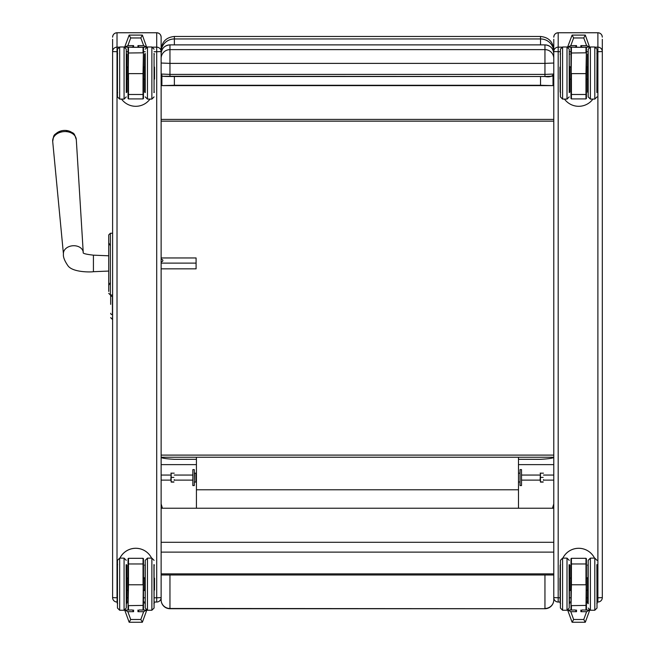 <?xml version="1.0" encoding="UTF-8"?>
<svg xmlns="http://www.w3.org/2000/svg" width="655" height="655" viewBox="0 0 655 655"><rect width="100%" height="100%" fill="white"/><g stroke="black" fill="none" stroke-linecap="round" stroke-linejoin="round"><path stroke-width="0.98" d="M196.426 459.319L174.369 459.319C165.854 458.844 161.441 458.148 161.13 457.247L553.778 457.247C553.459 458.156 549.046 458.844 540.539 459.319L518.482 459.319M540.539 44.876L540.539 38.956L174.369 38.956L174.369 36.475L540.539 36.475L540.539 38.956A13.239 12.994 -0 0 1 553.778 51.933L553.778 51.557A4.413 4.405 0 0 1 558.191 47.152L558.191 602.027A4.413 4.405 0 0 1 553.778 597.622A4.413 4.413 0 0 0 558.191 602.035L560.131 602.027L558.191 602.035M540.539 76.512L540.539 85.273L553.017 85.617L553.017 75.718M553.017 85.617L161.891 85.617L174.369 85.273L174.369 76.512M161.891 75.718L161.891 85.617M540.539 85.273L174.369 85.273M174.369 36.475C166.329 37.261 161.916 41.674 161.13 49.715L161.13 37.163A4.413 4.405 0 0 0 156.717 32.758L156.717 47.152A4.413 4.405 0 0 1 161.13 51.557L161.13 573.862L161.13 552.116L553.778 552.116L553.778 573.862L161.13 573.862L161.13 599.898L161.13 574.975L553.778 574.975L553.778 51.557L560.393 51.729M161.13 455.102L553.778 455.102M553.778 75.472L553.262 75.472M161.646 75.472L161.13 75.472M553.778 119.406L161.13 119.406M553.778 121.159L161.13 121.159M553.778 542.283L161.13 542.283L161.13 552.116M162.424 508.231L161.13 503.908L161.13 508.231L553.778 508.231M553.778 597.622L553.778 574.975L553.778 599.898L553.778 597.622L560.131 597.802M553.778 503.908L552.484 508.231M544.952 574.975L544.952 608.479A8.826 8.581 -0 0 0 553.778 599.898A8.826 8.826 0 0 1 544.952 608.724L169.956 608.479L169.956 574.975M169.956 608.724L169.956 608.479A8.826 8.581 -0 0 1 161.13 599.898A8.826 8.826 0 0 0 169.956 608.724L544.952 608.724M518.482 508.231L518.482 457.247M196.426 457.247L196.426 489.776L518.482 489.776M196.426 489.776L196.426 508.231M161.13 464.624L196.426 464.624M553.778 464.624L518.482 464.624M170.865 479.648L171.184 473.082L171.184 481.9L170.865 479.648M174.222 479.648L174.222 480.344M170.873 473.172L174.222 473.172M171.184 482.096L173.903 482.096M171.184 477.397L173.903 477.397M171.184 481.9L173.903 481.9M540.129 479.648L540.449 473.082L540.449 481.9L540.129 479.648M543.486 479.648L543.486 480.344M540.129 473.172L543.478 473.172M540.449 482.096L543.167 482.096M540.449 477.397L543.167 477.397M540.449 481.9L543.167 481.9M192.84 469.61L192.84 485.576L194.322 485.576L194.322 469.602L192.84 469.602M520.029 469.61L520.029 485.576L521.511 485.576L521.511 469.602L520.029 469.602M194.322 481.826L194.494 473.18L195.91 473.18L195.91 479.632L196.23 473.074L195.91 481.998L195.91 479.632L195.91 481.998L196.426 482.105M195.91 473.172L196.426 473.074M194.494 481.998L196.23 482.105M156.717 602.035L154.334 602.035L156.717 602.027A4.413 4.413 0 0 0 161.13 597.622A4.413 4.405 0 0 1 156.717 602.027L156.717 597.802L154.334 597.802M117.188 597.802L117.016 602.027A4.413 4.405 0 0 1 112.603 597.622A4.413 4.413 0 0 0 117.016 602.035L117.016 602.035M112.603 39.284L112.603 51.557A4.413 4.405 0 0 1 117.016 47.152L117.016 597.802L112.603 597.622L112.603 51.557L117.458 51.729M161.13 574.975L161.13 597.622L156.717 597.802L156.717 51.729L161.13 51.557M154.072 51.729L156.717 51.729L156.717 47.152L152.705 47.152M93.419 271.702L108.738 271.064L108.738 291.442L108.738 234.899L108.738 255.802L93.419 255.163L93.419 271.702C91.405 272.136 72.746 272.636 67.915 265.709C64.517 260.755 63.027 256.85 63.437 253.984A9.923 7.369 175.5 0 0 63.445 254.009M110.392 245.772L108.738 242.931L108.738 283.934M74.31 135.143A10.726 7.966 175.5 0 0 65.664 130.435A10.726 7.966 175.5 0 0 61.783 130.738A10.726 7.966 175.5 0 0 53.972 136.731M161.13 263.113L196.091 263.113L196.091 257.955L161.13 257.955M161.13 259.167A2.071 1.384 180 0 1 162.866 260.534A2.071 1.384 180 0 1 161.13 261.894M161.13 268.853L196.091 268.853L196.091 263.113M597.892 602.035L597.278 602.035L597.892 602.035L597.892 597.802L602.305 597.622A4.413 4.405 0 0 1 597.892 602.027A4.413 4.413 0 0 0 602.305 597.622L602.305 39.284M553.778 39.284L553.778 51.557M561.761 47.152L558.191 47.152L558.191 32.758C555.505 33.012 554.04 34.486 553.778 37.163A4.413 4.405 0 0 1 558.191 32.758L597.892 32.758L597.892 47.152A4.413 4.405 0 0 1 602.305 51.557L597.892 51.729L597.892 47.152L595.641 47.152M110.662 295.626L110.662 301.922M110.662 299.425L110.662 297.124M110.662 313.286A1.768 1.425 0 0 0 112.423 314.711L112.423 296.428A1.768 1.425 180 0 1 110.662 295.012L110.662 298.164M110.662 304.37L110.662 302.315M117.458 49.207L117.458 96.891L119.66 99.093L119.66 46.98L117.458 49.207M126.276 96.891L124.073 99.093L124.073 47.004L126.276 49.191L126.276 92.601M137.943 45.604L143.674 45.604L146.622 47.095L139.073 47.316L137.943 45.604L137.943 47.316M124.9 47.095L127.856 45.604L130.705 37.965L129.158 35.1L124.753 46.882L132.457 47.316L133.587 45.604L133.587 47.316M129.158 35.1L142.372 35.1L140.825 37.965L143.674 45.604M146.622 47.095L142.372 35.1M143.486 94.246L143.486 73.614L143.044 73.63L143.044 94.484L128.486 94.484L128.486 73.63L143.044 73.63L143.486 47.602L143.486 98.471L143.486 94.246L143.044 94.484L143.044 98.913L143.486 98.471M145.246 92.511L145.074 53.694L144.632 54.136L144.632 67.031L143.576 67.031L143.486 79.263L143.486 53.014M128.044 47.602L128.486 47.16L128.044 98.471L128.044 47.602L128.044 53.014L143.044 52.809L143.044 47.16L143.486 47.602M128.044 94.246L128.486 94.484L128.486 98.913L128.044 98.471M128.044 53.014L128.044 73.614M128.486 47.16L139.073 47.316M132.367 47.316L139.155 47.316M154.514 79.083L154.514 67.121M117.016 67.129L117.016 79.083M145.246 53.497L145.246 92.601M145.246 49.191L147.457 46.98L147.457 99.093L145.246 96.891M154.072 92.601L154.072 53.481M126.898 79.632L126.898 79.165L128.044 79.255M126.276 53.694L126.456 92.511L126.898 92.077L126.898 54.136L126.898 67.039L127.954 67.039L127.954 79.165M117.188 67.015L117.098 79.165M143.576 79.173L144.632 79.173L144.632 92.077L144.632 54.136M154.424 79.173L154.424 67.031M154.072 564.626L154.072 608.045L153.95 564.749M147.457 610.223L147.457 558.134L145.246 560.344L145.246 608.02M133.587 610.059L133.587 611.68L132.457 610.059M139.073 610.059L137.943 611.68L137.943 610.059M146.54 610.051L143.674 611.68L140.825 619.499L142.332 622.25L129.191 622.25L130.705 619.499L127.856 611.68L124.982 610.051M146.785 610.141L142.372 622.217M124.745 610.141L129.15 622.217M128.044 564.168L128.044 584.768L128.486 584.784L128.486 563.963L143.044 563.963L143.044 584.784L128.486 584.784L128.044 609.625L128.044 558.756L128.044 564.168L128.486 563.963L128.486 558.314L128.044 558.756M126.898 577.595L126.898 578.054L127.954 578.054L128.044 605.4M143.486 609.625L143.044 610.067L143.486 558.756L143.486 609.625L143.486 605.4L128.486 605.638L128.486 610.067L128.044 609.625M127.954 578.054L128.044 590.286M143.486 564.168L143.044 563.963L143.044 558.314L143.486 558.756M143.486 605.4L143.486 584.768M143.486 590.278L143.486 577.972M128.486 610.067L132.457 609.977M154.514 590.098L154.514 578.152M126.276 564.626L126.276 608.045L126.153 564.749M119.66 610.223L119.66 558.134L117.458 560.344L117.458 608.02M144.632 577.595L144.632 590.654M154.334 590.221L154.334 578.038M126.898 590.654L126.898 590.196L127.954 590.196M126.898 603.099L126.898 565.159L126.456 564.716L126.456 603.542L126.898 603.099M117.63 564.716L117.188 565.159L117.188 603.099L117.63 603.542M121.535 99.093A17.644 17.636 180 0 0 149.995 99.093M119.939 558.134A17.644 17.636 180 0 1 151.592 558.134A17.644 17.636 180 0 0 119.914 558.134M560.393 49.207L560.393 96.891L562.596 99.093L562.596 46.98L560.393 49.207M569.22 96.891L567.009 99.093L567.009 47.004L569.22 49.191L569.22 92.601M580.879 45.604L586.61 45.604L589.566 47.095L582.008 47.316L580.879 45.604L580.879 47.316M567.844 47.095L570.792 45.604L573.641 37.965L572.093 35.1L567.697 46.882L575.393 47.316L576.523 45.604L576.523 47.316M572.093 35.1L585.308 35.1L583.761 37.965L586.61 45.604M589.566 47.095L585.308 35.1M586.422 94.246L586.422 73.614L585.979 73.63L585.979 94.484L571.422 94.484L571.422 73.63L585.979 73.63L586.422 47.602L586.422 98.471L586.422 94.246L585.979 94.484L585.979 98.913L586.422 98.471M586.422 73.614L586.422 53.014M570.98 47.602L571.422 47.16L570.98 98.471L570.98 47.602L570.98 53.014L585.979 52.809L585.979 47.16L586.422 47.602M586.422 79.255L586.422 66.941L586.422 79.263L586.512 67.031L587.568 67.031L587.568 66.573M570.98 94.246L571.422 94.484L571.422 98.913L570.98 98.471M570.98 53.014L570.98 66.949M571.422 47.16L582.008 47.316M582.09 47.316L575.327 47.316M597.45 79.083L597.45 67.121M559.951 67.129L559.951 79.083M588.19 49.207L588.19 96.891L590.392 99.093L590.392 46.98L588.19 49.207M597.008 96.891L594.806 99.093L594.806 47.004L597.008 49.191L596.885 92.478M569.22 53.694L569.392 92.511L569.834 92.077L569.834 66.573M560.131 67.015L560.131 92.077L560.574 92.511M586.512 79.173L587.568 79.173L587.568 79.632M587.568 54.136L587.568 92.077L588.01 92.511L588.01 53.694L587.568 54.136M597.368 79.173L597.368 67.031M596.836 92.511L597.278 92.077L597.278 67.015M597.008 564.626L597.008 608.045L596.885 564.749M590.392 610.223L590.392 558.134L588.19 560.344L588.19 603.754M576.523 610.059L576.523 611.68L575.393 610.059M582.008 610.059L580.879 611.68L580.879 610.059M589.484 610.051L586.61 611.68L583.761 619.499L585.275 622.25L572.134 622.25L573.641 619.499L570.792 611.68L567.926 610.051M589.721 610.141L585.316 622.217M567.68 610.141L572.093 622.217M570.98 564.168L570.98 584.768L571.422 584.784L571.422 563.963L585.979 563.963L585.979 584.784L571.422 584.784L570.98 609.625L570.98 558.756L570.98 564.168L571.422 563.963L571.422 558.314L570.98 558.756M570.98 584.768L570.98 605.4M586.422 609.625L585.979 610.067L586.422 558.756L586.422 609.625L586.422 605.4L571.422 605.638L571.422 610.067L570.98 609.625M570.89 590.196L570.98 577.972L570.98 590.286L569.834 590.196M586.422 564.168L585.979 563.963L585.979 558.314L586.422 558.756M586.422 605.4L586.422 584.768M586.422 590.278L586.422 577.972M571.422 610.067L575.393 609.977M559.951 578.152L559.951 590.114M597.45 590.098L597.45 578.152M569.22 564.626L569.22 608.045L569.097 564.749M562.596 610.223L562.596 558.134L560.393 560.344L560.393 608.02M587.568 577.595L587.568 603.099L588.01 603.542L588.01 564.716L587.568 565.159M597.278 590.221L597.278 565.159L596.836 564.716M569.834 590.654L569.834 565.159L569.392 564.716L569.392 603.542L569.834 603.099M560.574 564.716L560.131 565.159L560.131 590.221M560.131 565.159L560.131 603.099L560.574 603.542M564.471 99.093A17.644 17.636 180 0 0 592.931 99.093M562.874 558.134A17.644 17.636 180 0 1 594.527 558.134A17.644 17.636 180 0 0 562.858 558.134M174.369 44.876L174.369 38.956A13.239 12.994 180 0 0 161.13 51.933M520.029 473.352L520.029 481.826M544.952 76.512L163.341 76.25A2.202 2.202 0 0 1 161.13 74.048L169.956 74.4L169.956 63.379L544.952 63.379L544.952 74.4L169.956 74.4L169.956 76.512L544.952 76.512L544.952 74.4L553.778 74.048C552.231 76.529 549.291 77.356 544.952 76.512L551.567 76.25A2.202 2.202 180 0 0 553.778 74.048M553.778 63.027L544.952 63.379L544.952 49.624L169.956 49.624A8.826 8.818 180 0 0 161.13 58.442M169.956 44.876C164.593 45.4 161.654 48.339 161.13 53.702A8.826 8.818 180 0 1 169.956 44.884L544.952 44.876C550.315 45.4 553.254 48.339 553.778 53.702A8.826 8.818 180 0 0 544.952 44.884L169.956 44.876L169.956 63.379L161.13 63.027M553.778 58.442A8.826 8.818 180 0 0 544.952 49.624L544.952 44.884M144.632 597.802L143.486 597.802M128.044 597.802L126.898 597.802M126.898 602.027L128.044 602.027L126.898 602.035M143.486 602.027L144.632 602.027L143.486 602.035M118.825 47.152L117.016 47.152L117.016 32.758C114.33 33.012 112.865 34.486 112.603 37.163A4.413 4.405 0 0 1 117.016 32.758L156.717 32.758C159.394 33.012 160.868 34.486 161.13 37.163M126.276 51.729L128.044 51.729M143.486 51.729L145.246 51.729M146.614 47.152L139.073 47.152M132.457 47.152L124.909 47.152M108.738 293.35L110.392 295.004L110.392 233.245L108.738 234.899M93.419 255.163C86.263 254.336 82.841 253.485 83.16 252.625L83.234 252.437A9.923 7.369 175.5 0 0 72.754 245.764A9.923 7.369 175.5 0 0 63.437 253.984L52.695 141.423A11.839 8.793 -4.5 0 1 63.797 131.622A11.839 8.793 -4.5 0 1 76.299 139.572C73.835 132.908 75.415 133.227 65.664 130.435A14.336 14.336 0 0 0 61.783 130.738C52.58 135.02 54.087 134.455 52.695 141.423M597.892 32.758A4.413 4.405 0 0 1 602.305 37.163C602.043 34.486 600.569 33.012 597.892 32.75L558.191 32.75M597.008 51.729L597.892 51.729L597.892 597.802L597.278 597.802M587.568 597.802L586.422 597.802M570.98 597.802L569.834 597.802M569.834 602.027L570.98 602.027L569.834 602.035M586.422 602.027L587.568 602.027L586.422 602.035M569.22 51.729L570.98 51.729M586.422 51.729L588.19 51.729M589.557 47.152L582.008 47.152M575.393 47.152L567.852 47.152M110.662 317.659L112.423 319.419L112.603 314.711M112.603 296.428L112.423 295.004M130.705 37.965L140.825 37.965M127.856 45.604L133.587 45.604M154.072 49.191L151.87 46.98L151.87 99.093L154.072 96.891M147.457 558.134L151.87 558.134L151.87 610.247L154.072 608.045M133.587 611.68L127.856 611.68M140.825 619.499L130.705 619.499M143.674 611.68L137.943 611.68M143.044 610.067L139.073 609.977M117.188 590.196L117.016 578.144M119.66 558.134L124.073 558.134L124.073 610.247L126.276 608.045M145.246 603.542L145.074 564.716L144.632 565.159M573.641 37.965L583.761 37.965M570.792 45.604L576.523 45.604M590.392 558.134L594.806 558.134L594.806 610.247L597.008 608.045M576.523 611.68L570.792 611.68M583.761 619.499L573.641 619.499M586.61 611.68L580.879 611.68M585.979 610.067L582.008 609.977M562.596 558.134L567.009 558.134L567.009 610.247L569.22 608.045M540.539 36.483C548.579 37.27 552.992 41.674 553.778 49.715M161.13 480.123L170.865 480.123M174.222 480.123L192.84 480.123M161.13 475.055L170.865 475.055M174.222 475.055L192.84 475.055M553.778 475.055L543.486 475.055M540.129 475.055L521.511 475.055M553.778 480.123L543.486 480.123M540.129 480.123L521.511 480.123M519.857 473.18L518.482 473.18M519.857 481.998L518.482 481.998M169.956 76.512C157.184 76.414 163.553 75.759 161.13 74.048M156.717 32.75L117.016 32.75M110.392 282.485L108.738 285.318M110.392 295.004L112.603 295.004M110.392 233.245L112.603 233.245M83.234 252.437L76.299 139.572M124.073 46.98L119.66 46.98M124.073 99.093L119.66 99.093M128.486 98.913L143.044 98.913M139.163 47.16L143.044 47.16M151.87 46.98L147.457 46.98M151.87 99.093L147.457 99.093M117.63 92.511L117.188 92.077M117.63 53.694L117.188 54.136M126.456 53.694L126.898 54.136M153.892 53.694L154.334 54.136M153.892 92.511L154.334 92.077M145.074 92.511L144.632 92.077M151.87 610.247L147.457 610.247L145.246 608.045M151.87 558.134L154.072 560.344M146.483 610.026L143.24 610.026M128.29 610.026L125.039 610.026M143.044 558.314L128.486 558.314M143.576 590.196L144.632 590.196M143.576 578.062L144.632 578.062M124.073 610.247L119.66 610.247L117.458 608.045M124.073 558.134L126.276 560.344M153.892 564.716L154.334 565.159M153.892 603.542L154.334 603.099M145.074 603.542L144.632 603.099M567.009 46.98L562.596 46.98M567.009 99.093L562.596 99.093M571.422 98.913L585.979 98.913M582.099 47.16L585.979 47.16M570.89 67.039L569.834 67.039M570.89 79.165L569.834 79.165M594.806 46.98L590.392 46.98M594.806 99.093L590.392 99.093M560.574 53.694L560.131 54.136M569.392 53.694L569.834 54.136M596.836 53.694L597.278 54.136M594.806 610.247L590.392 610.247L588.19 608.045M594.806 558.134L597.008 560.344M589.426 610.026L586.176 610.026M571.225 610.026L567.983 610.026M585.979 558.314L571.422 558.314M570.89 578.054L569.834 578.054M586.512 590.196L587.568 590.196M586.512 578.062L587.568 578.062M567.009 610.247L562.596 610.247L560.393 608.045M567.009 558.134L569.22 560.344M596.836 603.542L597.278 603.099"/></g></svg>
